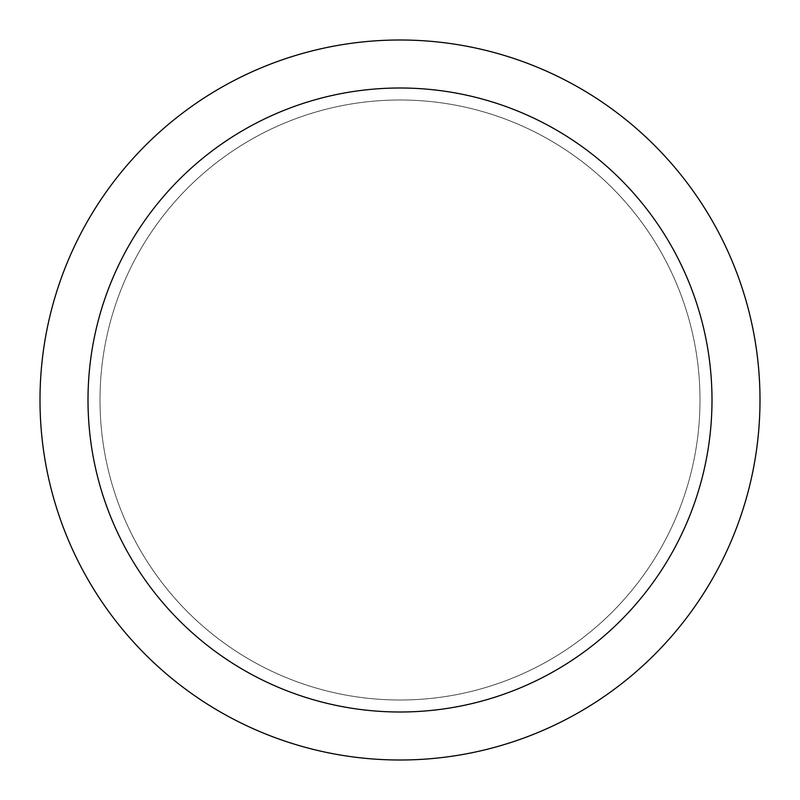 <?xml version="1.0" encoding="UTF-8"?>
<svg xmlns="http://www.w3.org/2000/svg" width="800" height="800" viewBox="0 0 800 800"><rect width="100%" height="100%" fill="white"/><g stroke="black" fill="none" stroke-linecap="round" stroke-linejoin="round"><path stroke-width="0.6" stroke-dasharray="4 3" d="M100 400A300 300 0 0 1 400 100A300 300 0 0 1 700 400A300 300 0 0 1 400 700A300 300 0 0 1 100 400A300 300 0 0 1 400 100A300 300 0 0 1 700 400A300 300 0 0 1 400 700A300 300 0 0 1 100 400M40 400A360 360 0 0 1 400 40A360 360 0 0 1 760 400A360 360 0 0 1 400 760A360 360 0 0 1 40 400M550 140.19A300 300 0 0 1 659.81 550A300 300 0 0 1 110.22 322.35A300 300 0 0 1 550 140.19A300 300 0 0 1 400 700A300 300 0 0 1 140.19 250A300 300 0 0 1 689.78 477.65A300 300 0 0 1 250 659.81"/><path stroke-width="1.2" d="M400 40A360 360 0 0 1 760 400A360 360 0 0 1 400 760A360 360 0 0 1 40 400A360 360 0 0 1 400 40M400 88A312 312 0 0 1 712 400A312 312 0 0 1 400 712A312 312 0 0 1 88 400A312 312 0 0 1 400 88"/></g></svg>
